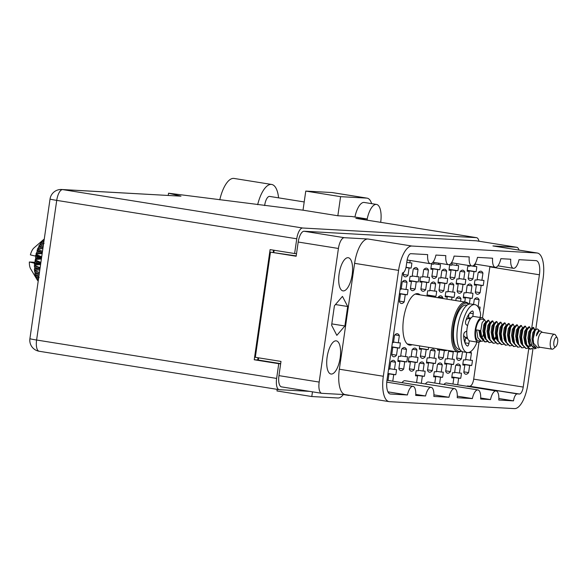 <?xml version="1.0" encoding="UTF-8"?>
<svg xmlns="http://www.w3.org/2000/svg" width="587" height="587" viewBox="0 0 587 587"><rect width="100%" height="100%" fill="white"/><g stroke="black" fill="none" stroke-linecap="round" stroke-linejoin="round"><path stroke-width="0.88" d="M420.131 294.872A26.048 10.096 99.1 0 0 417.79 293.683A26.048 10.096 99.1 0 0 403.555 318.836A26.048 10.096 99.1 0 0 409.565 345.119A26.048 10.096 99.1 0 0 412.155 344.716M340.181 357.806A16.796 6.508 99.1 0 0 336.314 340.864A16.796 6.508 99.1 0 0 327.128 357.087A16.796 6.508 99.1 0 0 331.002 374.029A16.796 6.508 99.1 0 0 340.181 357.806M352.163 274.665A16.796 6.508 99.1 0 0 348.289 257.715A16.796 6.508 99.1 0 0 339.11 273.938A16.796 6.508 99.1 0 0 342.984 290.888A16.796 6.508 99.1 0 0 352.163 274.665M483.666 282.985A11.674 4.527 99.1 0 0 483.923 280.403L481.912 280.293L482.947 273.08A11.674 4.527 -80.9 0 0 480.973 271.209A11.674 4.527 -80.9 0 0 478.134 272.816L477.092 280.028L475.081 279.911A11.674 4.527 99.1 0 0 474.589 282.486A11.674 4.527 99.1 0 0 474.333 285.069L476.351 285.179L475.309 292.392A11.674 4.527 -80.9 0 0 477.282 294.263A11.674 4.527 -80.9 0 0 480.129 292.656L481.171 285.443L483.182 285.553A11.674 4.527 99.1 0 0 483.666 282.985M468.228 278.069L472.975 278.825L474.01 271.62L476.028 271.73A11.674 4.527 99.1 0 0 476.512 269.162A11.674 4.527 99.1 0 0 476.769 266.579L474.751 266.461L475.096 264.084M470.004 265.713L469.938 266.197L467.92 266.087A11.674 4.527 99.1 0 0 467.435 268.655A11.674 4.527 99.1 0 0 467.179 271.238L469.196 271.348L468.155 278.561A11.674 4.527 -80.9 0 0 470.128 280.432A11.674 4.527 -80.9 0 0 472.975 278.825M465.513 281.98A11.674 4.527 99.1 0 0 465.77 279.397L463.759 279.287L464.794 272.075A11.674 4.527 -80.9 0 0 462.82 270.196A11.674 4.527 -80.9 0 0 459.981 271.81L458.939 279.016L456.928 278.906A11.674 4.527 99.1 0 0 456.444 281.474A11.674 4.527 99.1 0 0 456.187 284.057L458.198 284.174L457.163 291.379A11.674 4.527 -80.9 0 0 459.137 293.258A11.674 4.527 -80.9 0 0 461.976 291.651L463.018 284.438L465.029 284.548A11.674 4.527 99.1 0 0 465.513 281.98M447.367 280.975A11.674 4.527 99.1 0 0 447.624 278.392L445.606 278.282L446.648 271.069A11.674 4.527 -80.9 0 0 444.675 269.191A11.674 4.527 -80.9 0 0 441.828 270.798L440.786 278.011L438.775 277.9A11.674 4.527 99.1 0 0 438.291 280.469A11.674 4.527 99.1 0 0 438.034 283.051L440.045 283.161L439.01 290.374A11.674 4.527 -80.9 0 0 440.984 292.253A11.674 4.527 -80.9 0 0 443.823 290.646L444.865 283.433L446.876 283.543A11.674 4.527 99.1 0 0 447.367 280.975M429.214 279.97A11.674 4.527 99.1 0 0 429.471 277.387L427.453 277.269L428.495 270.064A11.674 4.527 -80.9 0 0 426.522 268.186A11.674 4.527 -80.9 0 0 423.675 269.793L422.64 277.005L420.622 276.895A11.674 4.527 99.1 0 0 420.138 279.463A11.674 4.527 99.1 0 0 419.881 282.046L421.892 282.156L420.857 289.369A11.674 4.527 -80.9 0 0 422.831 291.24A11.674 4.527 -80.9 0 0 425.67 289.633L426.712 282.428L428.73 282.538A11.674 4.527 99.1 0 0 429.214 279.97M479.718 310.362A11.674 4.527 99.1 0 0 479.828 309.635A11.674 4.527 99.1 0 0 480.085 307.052L478.104 306.942M463.862 371.842L468.609 372.606L469.644 365.393L471.662 365.503A11.674 4.527 99.1 0 0 472.146 362.935A11.674 4.527 99.1 0 0 472.403 360.352L470.392 360.242L471.427 353.029A11.674 4.527 -80.9 0 0 470.495 351.686M466.863 352.464A11.674 4.527 -80.9 0 0 466.614 352.765L465.572 359.97L463.554 359.86A11.674 4.527 99.1 0 0 463.07 362.428A11.674 4.527 99.1 0 0 462.813 365.011L464.831 365.129L463.789 372.334A11.674 4.527 -80.9 0 0 465.762 374.213A11.674 4.527 -80.9 0 0 468.609 372.606M445.709 370.837L450.456 371.6L451.498 364.388L453.509 364.498A11.674 4.527 99.1 0 0 453.993 361.93A11.674 4.527 99.1 0 0 454.25 359.347L452.239 359.237L453.274 352.024A11.674 4.527 -80.9 0 0 452.819 351.217M449.532 350.696A11.674 4.527 -80.9 0 0 448.461 351.752L447.419 358.965L445.408 358.855A11.674 4.527 99.1 0 0 444.917 361.423A11.674 4.527 99.1 0 0 444.66 364.006L446.678 364.116L445.636 371.329A11.674 4.527 -80.9 0 0 447.61 373.207A11.674 4.527 -80.9 0 0 450.456 371.6M435.84 360.924A11.674 4.527 99.1 0 0 436.104 358.341L434.087 358.224L435.128 351.019A11.674 4.527 -80.9 0 0 433.147 349.14A11.674 4.527 -80.9 0 0 430.308 350.747L429.266 357.96L427.255 357.85A11.674 4.527 99.1 0 0 426.771 360.418A11.674 4.527 99.1 0 0 426.514 363.001L428.525 363.111L427.49 370.324A11.674 4.527 -80.9 0 0 429.464 372.202A11.674 4.527 -80.9 0 0 432.303 370.588L433.345 363.382L435.356 363.492A11.674 4.527 99.1 0 0 435.84 360.924M417.695 359.912A11.674 4.527 99.1 0 0 417.951 357.329L415.934 357.219L416.975 350.006A11.674 4.527 -80.9 0 0 415.002 348.135A11.674 4.527 -80.9 0 0 412.155 349.742L411.113 356.955L409.102 356.845A11.674 4.527 99.1 0 0 408.618 359.413A11.674 4.527 99.1 0 0 408.361 361.996L410.372 362.106L409.337 369.318A11.674 4.527 -80.9 0 0 411.311 371.189A11.674 4.527 -80.9 0 0 414.151 369.583L415.192 362.37L417.203 362.487A11.674 4.527 99.1 0 0 417.695 359.912M450.075 277.064L454.822 277.82L455.857 270.607L457.875 270.724A11.674 4.527 99.1 0 0 458.359 268.149A11.674 4.527 99.1 0 0 458.616 265.566L456.605 265.456L456.869 263.614M452.122 262.851L451.785 265.192L449.767 265.082A11.674 4.527 99.1 0 0 449.282 267.65A11.674 4.527 99.1 0 0 449.026 270.233L451.043 270.343L450.002 277.556A11.674 4.527 -80.9 0 0 451.975 279.427A11.674 4.527 -80.9 0 0 454.822 277.82M431.922 276.051L436.669 276.815L437.711 269.602L439.722 269.712A11.674 4.527 99.1 0 0 440.206 267.144A11.674 4.527 99.1 0 0 440.463 264.561L438.452 264.451L438.636 263.137M433.896 262.382L433.632 264.187L431.621 264.069A11.674 4.527 99.1 0 0 431.129 266.645A11.674 4.527 99.1 0 0 430.873 269.228L432.89 269.338L431.849 276.55A11.674 4.527 -80.9 0 0 433.822 278.421A11.674 4.527 -80.9 0 0 436.669 276.815M469.343 304.044L470.172 298.269L472.19 298.379A11.674 4.527 99.1 0 0 472.674 295.811A11.674 4.527 99.1 0 0 472.931 293.229L470.913 293.111L471.955 285.906A11.674 4.527 -80.9 0 0 469.982 284.027A11.674 4.527 -80.9 0 0 467.135 285.634L466.1 292.847L464.082 292.737A11.674 4.527 99.1 0 0 463.598 295.305A11.674 4.527 99.1 0 0 463.341 297.888L465.352 297.998L464.772 302.019M451.638 299.913L452.019 297.257L454.037 297.374A11.674 4.527 99.1 0 0 454.521 294.799A11.674 4.527 99.1 0 0 454.778 292.216L452.76 292.106L453.802 284.893A11.674 4.527 -80.9 0 0 451.829 283.022A11.674 4.527 -80.9 0 0 448.982 284.629L447.947 291.842L445.929 291.732A11.674 4.527 99.1 0 0 445.445 294.3A11.674 4.527 99.1 0 0 445.188 296.883L447.206 296.993L446.89 299.157M433.749 297.051L433.866 296.252L435.884 296.362A11.674 4.527 99.1 0 0 436.368 293.793A11.674 4.527 99.1 0 0 436.625 291.211L434.607 291.101L435.649 283.888A11.674 4.527 -80.9 0 0 433.676 282.017A11.674 4.527 -80.9 0 0 430.829 283.624L429.794 290.836L427.776 290.719A11.674 4.527 99.1 0 0 427.292 293.295A11.674 4.527 99.1 0 0 427.035 295.87L429.009 296.296M419.712 345.919A11.674 4.527 99.1 0 0 419.61 346.587A11.674 4.527 99.1 0 0 419.353 349.17L421.371 349.287L420.329 356.492A11.674 4.527 -80.9 0 0 422.302 358.371A11.674 4.527 -80.9 0 0 425.149 356.764L426.184 349.551L428.202 349.661A11.674 4.527 99.1 0 0 428.649 347.35M392.776 381.198L393.723 374.616L395.741 374.726A11.674 4.527 99.1 0 0 396.225 372.158A11.674 4.527 99.1 0 0 396.482 369.575L394.464 369.458L395.506 362.252A11.674 4.527 -80.9 0 0 393.532 360.374A11.674 4.527 -80.9 0 0 390.685 361.981L389.651 369.194L388.579 369.135M391.778 354.416L396.526 355.172L397.56 347.966L399.578 348.076A11.674 4.527 99.1 0 0 400.063 345.508A11.674 4.527 99.1 0 0 400.319 342.925L398.309 342.815L399.343 335.603A11.674 4.527 -80.9 0 0 397.37 333.724A11.674 4.527 -80.9 0 0 394.53 335.331L393.488 342.544L392.424 342.485M399.461 301.116L404.201 301.879L405.243 294.667L407.261 294.777A11.674 4.527 99.1 0 0 407.745 292.209A11.674 4.527 99.1 0 0 408.002 289.626L405.984 289.516L407.026 282.303A11.674 4.527 -80.9 0 0 405.052 280.425A11.674 4.527 -80.9 0 0 402.205 282.031L401.17 289.244L400.099 289.186M403.298 274.467L408.046 275.23L409.08 268.017L411.098 268.127A11.674 4.527 99.1 0 0 411.582 265.559A11.674 4.527 99.1 0 0 411.839 262.976L409.829 262.866L410.166 260.481M407.217 359.332A11.674 4.527 99.1 0 0 407.473 356.749L405.463 356.639L406.498 349.426A11.674 4.527 -80.9 0 0 404.524 347.555A11.674 4.527 -80.9 0 0 401.684 349.162L400.642 356.375L398.632 356.258A11.674 4.527 99.1 0 0 398.14 358.833A11.674 4.527 99.1 0 0 397.883 361.416L399.901 361.526L398.859 368.739A11.674 4.527 -80.9 0 0 400.833 370.61A11.674 4.527 -80.9 0 0 403.68 369.003L404.722 361.79L406.732 361.908A11.674 4.527 99.1 0 0 407.217 359.332M418.744 279.383A11.674 4.527 99.1 0 0 419.001 276.8L416.983 276.69L418.025 269.477A11.674 4.527 -80.9 0 0 416.044 267.606A11.674 4.527 -80.9 0 0 413.204 269.213L412.162 276.426L410.152 276.316A11.674 4.527 99.1 0 0 409.667 278.884A11.674 4.527 99.1 0 0 409.41 281.466L411.421 281.577L410.386 288.789A11.674 4.527 -80.9 0 0 412.36 290.66A11.674 4.527 -80.9 0 0 415.2 289.053L416.242 281.841L418.252 281.958A11.674 4.527 99.1 0 0 418.744 279.383M457.706 384.801L458.652 378.211L460.663 378.329A11.674 4.527 99.1 0 0 461.155 375.753A11.674 4.527 99.1 0 0 461.411 373.171L459.394 373.061L460.435 365.848A11.674 4.527 -80.9 0 0 458.462 363.977A11.674 4.527 -80.9 0 0 455.615 365.584L454.573 372.796L452.562 372.686A11.674 4.527 99.1 0 0 452.078 375.254A11.674 4.527 99.1 0 0 451.821 377.837L453.832 377.947L452.959 384.037M439.553 383.795L440.499 377.206L442.517 377.316A11.674 4.527 99.1 0 0 443.002 374.748A11.674 4.527 99.1 0 0 443.258 372.165L441.241 372.055L442.282 364.843A11.674 4.527 -80.9 0 0 440.309 362.971A11.674 4.527 -80.9 0 0 437.462 364.578L436.427 371.791L434.409 371.674A11.674 4.527 99.1 0 0 433.925 374.249A11.674 4.527 99.1 0 0 433.668 376.832L435.679 376.942L434.806 383.032M421.319 383.318L422.347 376.201L424.364 376.311A11.674 4.527 99.1 0 0 424.849 373.743A11.674 4.527 99.1 0 0 425.105 371.16L423.088 371.05L424.13 363.837A11.674 4.527 -80.9 0 0 422.156 361.966A11.674 4.527 -80.9 0 0 419.309 363.573L418.274 370.779L416.256 370.668A11.674 4.527 99.1 0 0 415.772 373.237A11.674 4.527 99.1 0 0 415.515 375.819L417.533 375.937L416.572 382.563M457.31 396.166L472.366 398.573L457.236 397.729A10.779 4.175 99.1 0 0 454.558 388.638L405.015 380.714A10.779 4.175 99.1 0 0 402.029 382.68M425.421 383.979A10.779 4.175 -80.9 0 1 428.4 382.005L477.943 389.937A10.779 4.175 -80.9 0 1 480.628 399.028L490.519 399.578L480.687 398.008M443.933 384.492A10.779 4.175 -80.9 0 1 446.553 383.017L496.096 390.942A10.779 4.175 -80.9 0 1 498.781 400.033L513.5 400.855L498.847 398.507M466.87 386.268A7.183 2.781 -80.9 0 1 467.773 385.975L517.316 393.899A7.183 2.781 99.1 0 0 513.5 400.855M528.748 348.722L523.222 387.068A7.183 2.781 -80.9 0 1 519.407 394.016L467.773 385.975M469.864 386.092A7.183 2.781 99.1 0 0 473.687 379.136L523.222 387.068M454.558 388.638A10.779 4.175 99.1 0 0 448.974 397.274L433.852 396.438A10.779 4.175 99.1 0 0 431.166 387.339A10.779 4.175 99.1 0 0 425.59 395.976L415.699 395.433A10.779 4.175 99.1 0 0 413.013 386.334A10.779 4.175 99.1 0 0 407.437 394.97L390.48 394.031A14.007 5.43 -80.9 0 1 390.267 394.009A14.007 5.43 -80.9 0 1 387.031 379.87L402.447 272.918A7.183 2.781 99.1 0 0 406.263 265.962L407.033 260.635A7.183 2.781 -80.9 0 1 410.849 253.687L427.666 254.619A10.779 4.175 -80.9 0 0 430.344 263.71A10.779 4.175 -80.9 0 0 435.921 255.074L445.812 255.624A10.779 4.175 -80.9 0 0 448.497 264.715A10.779 4.175 -80.9 0 0 454.074 256.079L469.204 256.923A10.779 4.175 -80.9 0 0 471.889 266.014A10.779 4.175 -80.9 0 0 477.466 257.377L492.588 258.214A10.779 4.175 99.1 0 0 495.274 267.312A10.779 4.175 99.1 0 0 500.85 258.676L510.741 259.227A10.779 4.175 99.1 0 0 513.427 268.318A10.779 4.175 99.1 0 0 519.003 259.681L535.96 260.621A14.007 5.43 -80.9 0 1 536.173 260.643A14.007 5.43 -80.9 0 1 539.409 274.782L489.866 266.858L482.507 317.927M479.007 342.192L473.687 379.136M489.866 266.858A14.007 5.43 99.1 0 0 489.918 266.454M408.046 275.23A11.674 4.527 -80.9 0 1 405.199 276.837A11.674 4.527 -80.9 0 1 403.225 274.958L403.592 272.441M404.201 301.879A11.674 4.527 -80.9 0 1 401.361 303.486A11.674 4.527 -80.9 0 1 399.387 301.608L400.429 294.395L399.373 294.226M399.358 294.336L400.429 294.395M396.526 355.172A11.674 4.527 -80.9 0 1 393.679 356.786A11.674 4.527 -80.9 0 1 391.705 354.908L392.747 347.695L391.698 347.526M391.683 347.636L392.747 347.695M387.838 374.286L388.902 374.345L388.029 380.435M438.555 357.013L443.302 357.769L444.337 350.556L446.355 350.666A11.674 4.527 99.1 0 0 446.458 350.204M443.302 357.769A11.674 4.527 -80.9 0 1 440.455 359.376A11.674 4.527 -80.9 0 1 438.482 357.505L439.524 350.292L437.52 349.969M437.616 348.788A11.674 4.527 99.1 0 0 437.506 350.182L439.524 350.292M456.708 358.019L461.455 358.774L462.475 351.694M461.455 358.774A11.674 4.527 -80.9 0 1 458.608 360.381A11.674 4.527 -80.9 0 1 456.635 358.51L457.574 351.98M442.693 298.482L442.803 297.719A11.674 4.527 -80.9 0 0 440.83 295.841A11.674 4.527 -80.9 0 0 437.99 297.448L437.946 297.726M460.582 301.344L460.956 298.724A11.674 4.527 -80.9 0 0 458.983 296.846A11.674 4.527 -80.9 0 0 456.143 298.46L455.835 300.588M478.075 306.906L479.109 299.73A11.674 4.527 -80.9 0 0 477.136 297.858A11.674 4.527 -80.9 0 0 474.289 299.465L473.577 304.426M425.59 395.976L415.757 394.405M407.437 394.97L387.941 391.852M448.974 397.274L433.925 394.868M281.687 386.892A11.138 4.314 -80.9 0 1 281.511 386.877A11.138 4.314 -80.9 0 1 278.942 375.636L280.99 361.423L255.323 357.314L270.475 252.139L296.149 256.248L298.196 242.035A11.138 4.314 -80.9 0 1 304.11 231.256L476.343 240.809A11.138 4.314 -80.9 0 1 476.519 240.831A11.138 4.314 -80.9 0 1 476.688 240.868M367.968 239.004L411.949 246.041A25.146 9.744 99.1 0 0 398.588 270.372L354.607 263.336A25.146 9.744 -80.9 0 1 367.968 239.004L344.334 237.698A11.138 4.314 99.1 0 0 338.42 248.47L319.167 382.071A11.138 4.314 99.1 0 0 321.735 393.312A11.138 4.314 99.1 0 0 321.903 393.327L345.339 394.625M411.949 246.041L536.922 252.975L492.933 245.938A25.146 9.744 -80.9 0 1 493.322 245.982L537.31 253.019A25.146 9.744 99.1 0 0 536.922 252.975M519.011 250.091A11.138 4.314 99.1 0 0 516.743 247.266A11.138 4.314 99.1 0 0 516.567 247.244L492.933 245.938M532.959 348.825L527.852 384.28A25.146 9.744 99.1 0 1 514.491 408.611L389.519 401.677A25.146 9.744 99.1 0 1 389.13 401.633A25.146 9.744 99.1 0 1 383.333 376.26L398.588 270.372M539.409 274.782L531.675 328.449M519.407 394.016L517.316 393.899M490.519 399.578A10.779 4.175 -80.9 0 1 496.096 390.942M472.366 398.573A10.779 4.175 -80.9 0 1 477.943 389.937M537.31 253.019A25.146 9.744 99.1 0 1 543.107 278.392L535.777 329.27M258.302 360.051L258.625 357.843M296.193 255.903L270.475 252.139M273.828 252.322L274.129 250.253M424.364 376.311L415.581 374.91M442.517 377.316L433.734 375.915M460.663 378.329L451.88 376.92M418.252 281.958L409.469 280.549M406.732 361.908L397.949 360.499M411.098 268.127L406.021 267.312M407.261 294.777L399.476 293.529M399.578 348.076L391.793 346.829M395.741 374.726L387.956 373.479M428.202 349.661L419.419 348.26M446.355 350.666L437.572 349.265M435.884 296.362L427.101 294.96M454.037 297.374L445.254 295.965M472.19 298.379L463.407 296.971M439.722 269.712L430.939 268.31M457.875 270.724L449.092 269.316M417.203 362.487L408.42 361.078M435.356 363.492L426.573 362.084M453.509 364.498L444.726 363.096M471.662 365.503L462.879 364.101M428.73 282.538L419.947 281.129M446.876 283.543L438.093 282.134M465.029 284.548L456.246 283.147M476.028 271.73L467.245 270.321M483.182 285.553L474.399 284.152M354.607 263.336L339.352 369.223L383.333 376.26M344.877 325.983L347.687 306.495L342.456 296.384L334.421 305.761L331.611 325.249L336.843 335.36L344.877 325.983L331.809 323.892M389.13 401.633L345.149 394.596A25.146 9.744 -80.9 0 1 339.352 369.223M335.463 304.543L347.687 306.495M417.533 375.937L415.53 375.614M422.347 376.201L415.559 375.115M423.088 371.05L418.34 370.287M419.69 363.126L424.13 363.837M435.679 376.942L433.676 376.619M440.499 377.206L433.712 376.12M441.241 372.055L436.493 371.3M437.843 364.138L442.282 364.843M453.832 377.947L451.829 377.624M458.652 378.211L451.865 377.125M459.394 373.061L454.646 372.305M455.996 365.143L460.435 365.848M411.421 281.577L409.418 281.254M416.242 281.841L409.455 280.755M410.452 288.298L415.2 289.053M416.983 276.69L412.235 275.934M413.586 268.773L418.025 269.477M399.901 361.526L397.898 361.203M404.722 361.79L397.935 360.704M398.933 368.247L403.68 369.003M405.463 356.639L400.716 355.883M402.066 348.722L406.498 349.426M409.08 268.017L405.969 267.518M409.829 262.866L406.784 262.374M405.243 294.667L399.446 293.735M405.984 289.516L401.237 288.753M402.594 281.591L407.026 282.303M397.56 347.966L391.764 347.034M398.309 342.815L393.561 342.052M394.912 334.891L399.343 335.603M388.902 374.345L387.853 374.176M393.723 374.616L387.926 373.684M394.464 369.458L389.717 368.702M391.067 361.541L395.506 362.252M421.371 349.287L419.367 348.964M426.184 349.551L419.404 348.465M420.402 356.001L425.149 356.764M444.337 350.556L437.557 349.47M461.991 351.488L461.037 351.334M429.053 295.987L427.05 295.665M433.866 296.252L427.079 295.166M434.607 291.101L429.867 290.338M431.218 283.176L435.649 283.888M447.206 296.993L445.203 296.67M452.019 297.257L445.232 296.171M452.76 292.106L448.013 291.35M449.363 284.189L453.802 284.893M465.352 297.998L463.348 297.675M470.172 298.269L463.385 297.183M470.913 293.111L466.166 292.355M467.516 285.194L471.955 285.906M432.89 269.338L430.887 269.015M437.711 269.602L430.924 268.516M438.452 264.451L433.705 263.688M451.043 270.343L449.04 270.02M455.857 270.607L449.077 269.521M456.605 265.456L451.858 264.7M410.372 362.106L408.369 361.783M415.192 362.37L408.405 361.284M409.403 368.827L414.151 369.583M415.934 357.219L411.186 356.463M412.536 349.302L416.975 350.006M428.525 363.111L426.522 362.795M433.345 363.382L426.558 362.296M427.556 369.832L432.303 370.588M434.087 358.224L429.339 357.468M430.689 350.307L435.128 351.019M446.678 364.116L444.675 363.801M451.498 364.388L444.711 363.302M452.239 359.237L447.492 358.474M448.842 351.312L453.274 352.024M464.831 365.129L462.827 364.806M469.644 365.393L462.864 364.307M470.392 360.242L465.645 359.479M468.345 352.538L471.427 353.029M438.372 297.007L442.803 297.719M456.525 298.013L460.956 298.724M474.678 299.018L479.109 299.73M421.892 282.156L419.888 281.833M426.712 282.428L419.925 281.342M420.923 288.877L425.67 289.633M427.453 277.269L422.706 276.514M424.056 269.352L428.495 270.064M440.045 283.161L438.041 282.846M444.865 283.433L438.078 282.347M439.076 289.883L443.823 290.646M445.606 278.282L440.859 277.519M442.209 270.358L446.648 271.069M458.198 284.174L456.194 283.851M463.018 284.438L456.231 283.352M457.229 290.888L461.976 291.651M463.759 279.287L459.012 278.524M460.362 271.363L464.794 272.075M469.196 271.348L467.193 271.025M474.01 271.62L467.23 270.534M474.751 266.461L472.058 266.036M476.351 285.179L474.347 284.856M481.171 285.443L474.384 284.357M475.382 291.893L480.129 292.656M481.912 280.293L477.165 279.529M478.515 272.368L482.947 273.08M257.664 204.68A28.022 10.86 -80.9 0 1 271.223 184.406A28.022 10.86 -80.9 0 1 271.656 184.457A28.022 10.86 -80.9 0 1 278.568 197.848M219.787 199.807A28.022 10.86 -80.9 0 1 233.611 178.389A28.022 10.86 -80.9 0 1 234.052 178.441L271.656 184.457M264.656 205.582A8.981 3.478 -80.9 0 1 269.492 196.403A8.981 3.478 -80.9 0 1 269.631 196.418A8.981 3.478 -80.9 0 1 269.771 196.447M347.379 394.956A17.962 6.963 99.1 0 0 348.436 395.352A17.962 6.963 99.1 0 0 348.715 395.381A17.962 6.963 99.1 0 0 349.558 395.3M380.684 222.326A17.962 6.963 99.1 0 0 376.509 204.423A17.962 6.963 99.1 0 0 376.238 204.393A17.962 6.963 99.1 0 0 367.183 218.98M376.509 204.423L364.248 202.464A17.962 6.963 99.1 0 0 363.969 202.434A17.962 6.963 99.1 0 0 354.922 217.021M312.467 391.83L311.792 396.533L337.973 397.986A22.453 8.702 99.1 0 0 343.336 394.537M371.644 203.645A22.453 8.702 99.1 0 0 367.124 198.149A22.453 8.702 99.1 0 0 366.772 198.113L331.948 192.536A22.453 8.702 -80.9 0 1 332.293 192.573L367.124 198.149M340.592 196.66L337.841 215.759L303.017 210.183L305.768 191.083L340.592 196.66L366.772 198.113M337.841 215.759L351.914 216.537L367.279 218.995A25.593 9.92 99.1 0 0 367.124 220.154M303.017 210.183L168.542 193.211L180.979 196.168L62.64 189.601L302.672 228.013A11.138 4.314 99.1 0 0 296.751 238.792L56.726 200.38L36.599 340.02L276.631 378.432A11.138 4.314 99.1 0 0 279.199 389.673A11.138 4.314 99.1 0 0 279.368 389.687L309.569 391.36M302.672 228.013L476.373 237.647L355.869 218.364L367.279 218.995M305.768 191.083L331.948 192.536M311.792 396.533L276.969 390.957L277.196 389.35M168.227 195.412L168.542 193.211M479.007 241.228A11.138 4.314 99.1 0 0 476.541 237.669A11.138 4.314 99.1 0 0 476.373 237.647M296.523 253.643L294.63 253.533L296.751 238.792M280.652 363.793L278.752 363.691L276.631 378.432M294.63 253.533L270.101 249.614L254.23 359.765L278.752 363.691M273.542 250.165L273.234 252.293M258.038 357.747L257.722 359.956L280.674 363.632M257.722 359.956L254.23 359.765M61.672 189.498A11.138 11.138 0 0 0 50.034 199.03A11.138 0.411 -171.8 0 0 56.726 200.38A11.138 4.314 -80.9 0 1 62.64 189.601A11.138 10.258 -86.8 0 0 61.672 189.498L180.979 196.168M557.65 342.243A4.85 1.878 -80.9 0 1 555.852 346.609A4.85 1.878 -80.9 0 1 553.879 342.03A4.85 1.878 -80.9 0 1 557.239 337.914A4.85 1.878 -80.9 0 1 557.65 342.243M555.852 346.609L553.446 348.7A7.543 2.92 -80.9 0 1 552.118 349.192A7.543 2.92 -80.9 0 1 550.379 341.583A7.543 2.92 -80.9 0 1 554.502 334.297A7.543 2.92 -80.9 0 1 555.61 335.177L557.239 337.914M552.118 349.192L539.857 347.233A7.543 2.92 -80.9 0 1 538.118 339.616A7.543 2.92 -80.9 0 1 542.241 332.33L554.502 334.297M480.548 341.194A12.393 4.806 -80.9 0 1 478.104 342.258A12.393 4.806 -80.9 0 1 475.243 329.755A12.393 4.806 -80.9 0 1 482.022 317.78A12.393 4.806 -80.9 0 1 484.011 319.555M478.104 342.258L469.93 340.952A12.393 4.806 -80.9 0 1 467.069 328.449A12.393 4.806 -80.9 0 1 473.841 316.474L482.022 317.78M467.318 337.532L465.491 337.239A9.429 3.654 -80.9 0 1 463.671 335.17M465.212 340.189A12.393 4.806 -80.9 0 1 465.021 340.167A12.393 4.806 -80.9 0 1 464.082 339.741M540.113 347.269L537.868 347.893L533.576 343.263L533.172 338.904L535.131 330.151L537.266 328.896L538.675 329.835L536.335 335.903L538.807 331.523L540.231 330.87L542.498 332.374M530.083 338.457L531.939 346.044L536.298 348.326L534.434 348.839L529.709 343.652L529.291 338.347A10.955 4.248 -80.9 0 1 530.215 334.216L530.083 338.457M539.189 330.877L538.675 329.835M487.151 341.649L485.273 341.95L481.912 338.472L480.753 330.576L482.081 322.821L484.524 319.651L486.043 322.358M486.924 341.429L484.759 341.869L481.406 338.391L480.239 330.496L476.659 329.923L477.825 337.818L481.186 341.296L478.332 340.842A10.955 4.248 -80.9 0 1 475.8 329.784A10.955 4.248 -80.9 0 1 481.795 319.203L484.649 319.658M483.064 340.996L481.186 341.296M484.018 331.971A10.955 4.248 -80.9 0 1 481.89 337.987M532.519 348.641L530.237 349.148L526.877 345.67L525.717 337.774L527.045 330.011L529.489 326.842L531.008 329.542M532.196 348.443L529.723 349.067L526.37 345.589L525.659 343.175L525.204 337.694L526.532 329.931L527.331 328.199L528.982 326.761L529.613 326.856M528.029 348.194L526.15 348.495L522.79 345.017L521.623 337.121L522.958 329.358L525.402 326.189L526.921 328.881M525.893 348.443L522.283 344.936L521.117 337.033L522.445 329.278L523.244 327.546L524.895 326.108L525.519 326.203M529.122 340.673L528.425 342.243M523.942 347.541L522.063 347.842L518.703 344.364L517.536 336.461L518.871 328.705L521.315 325.536L522.834 328.243M529.004 339.543L528.249 341.443M521.806 347.783L518.196 344.276L517.03 336.38L518.358 328.625L519.15 326.893L520.801 325.455L521.432 325.543M519.847 346.888L517.976 347.181L514.616 343.703L513.449 335.808L514.784 328.052L517.228 324.882L518.747 327.575M517.719 347.13L514.102 343.622L512.943 335.727L514.271 327.972L515.063 326.24L516.714 324.802L517.345 324.89M515.76 346.227L513.889 346.528L510.529 343.05L509.362 335.155L510.69 327.399L513.141 324.229L514.66 326.937M513.632 346.477L510.015 342.969L508.856 335.074L510.184 327.319L510.976 325.587L512.627 324.149L513.258 324.237M516.861 338.714L516.164 340.284M511.673 345.574L509.795 345.875L506.442 342.397L505.275 334.502L506.603 326.746L509.054 323.576L510.573 326.284M516.743 337.584L515.988 339.484M509.545 345.824L505.928 342.316L504.761 334.421L506.097 326.666L506.889 324.934L508.54 323.488L509.171 323.584M507.586 344.921L505.708 345.222L502.355 341.744L501.188 333.849L502.516 326.093L504.967 322.916L506.478 325.616M505.458 345.171L501.841 341.663L500.674 333.768L502.01 326.005L502.802 324.273L504.453 322.835L505.084 322.931M503.499 344.268L501.621 344.569L498.268 341.091L497.101 333.196L498.429 325.433L500.88 322.263L502.399 324.978M501.364 344.518L497.754 341.01L496.587 333.115L497.923 325.352L498.715 323.62L500.366 322.182L500.997 322.278M504.6 336.747L503.895 338.325M499.412 343.615L497.534 343.916L494.181 340.438L493.014 332.543L494.342 324.78L496.793 321.61L498.304 324.317M497.277 343.865L493.667 340.357L492.5 332.455L493.828 324.699L494.628 322.967L496.279 321.529L496.91 321.625M495.325 342.962L493.447 343.263L490.094 339.778L488.927 331.882L490.255 324.127L492.698 320.957L494.217 323.65M493.19 343.204L489.58 339.697L488.413 331.802L489.741 324.046L490.541 322.314L492.192 320.876L492.823 320.964M491.238 342.309L489.36 342.603L485.999 339.125L484.84 331.229L486.168 323.474L488.611 320.304L490.145 323.077M489.103 342.551L485.493 339.044L484.326 331.149L485.654 323.393L486.454 321.661L488.105 320.223L488.736 320.311M530.215 334.216L531.132 330.672L533.576 327.495L535.065 330.261M529.291 338.347L530.619 330.584L531.418 328.852L533.069 327.414L533.7 327.509M533.436 327.509L534.625 331.002M530.457 329.454L530.538 330.349M522.283 328.148L522.379 329.454M514.109 326.834L514.19 327.729M510.022 326.181L510.103 327.076M501.848 324.875L501.929 325.77M497.761 324.222L497.842 325.117M489.58 322.916L489.661 323.804M44.267 239.041L43.145 239.951L44.157 239.804M35.888 256.211A22.453 8.702 -80.9 0 1 35.895 256.174L38.94 257.488L35.58 257.788A22.453 8.702 -80.9 0 1 35.888 256.211L30.377 254.875A11.674 4.527 -80.9 0 1 33.973 247.905L43.438 239.687M41.706 256.82L36.277 254.472L35.624 255.191L35.895 256.174M36.277 254.472A22.453 8.702 -80.9 0 1 36.387 254.024L42.169 253.577M36.834 252.373A22.453 8.702 -80.9 0 1 37.289 250.869L40.261 252.124L36.834 252.373L36.034 253.533L36.387 254.024M42.506 251.28L37.81 249.321L37.047 250.179L37.289 250.869M37.81 249.321A22.453 8.702 -80.9 0 1 37.957 248.917L42.88 248.661M38.529 247.45A22.453 8.702 -80.9 0 1 39.102 246.151L42.015 247.31L38.529 247.45L37.59 248.697L37.957 248.917M43.233 246.195L39.733 244.852L38.852 245.799L39.102 246.151M39.733 244.852A22.453 8.702 -80.9 0 1 39.909 244.522L43.482 244.463M40.576 243.341A22.453 8.702 -80.9 0 1 41.215 242.321L44.098 243.334L40.576 243.341L39.909 244.522M43.842 241.983L41.919 241.352L41.215 242.321M41.919 241.352A22.453 8.702 -80.9 0 1 42.11 241.11L43.959 241.162M44.076 240.34L42.829 240.281L42.11 241.11M42.829 240.281A22.453 8.702 -80.9 0 1 43.511 239.621M37.59 248.697L42.902 248.484M43.027 247.619L42.015 247.31M36.034 253.533L42.235 253.129M42.308 252.623L40.261 252.124M40.899 262.418L35.227 259.99A22.453 8.702 -80.9 0 1 35.301 259.52L41.391 258.97M35.58 257.788L35.778 258.713L41.494 258.258M41.538 257.957L38.94 257.488M35.778 258.713L35.301 259.52M40.136 267.723L34.736 265.522A22.453 8.702 -80.9 0 1 34.75 265.067L40.591 264.546M35.227 259.99L35.015 261.729L38.14 263.057L34.86 263.35A22.453 8.702 -80.9 0 1 34.86 263.314A22.453 8.702 -80.9 0 1 35.015 261.729M34.86 263.35L34.34 264.121L40.723 263.607M40.76 263.372L38.14 263.057M34.34 264.121L34.75 265.067M34.736 265.522L34.266 265.794L34.699 267.195L37.906 268.479L34.714 268.721L34.303 269.206L34.787 270.306L39.813 269.954M34.86 263.314L29.35 261.985L34.956 262.294M38.287 280.52L37.627 280.476A22.453 8.702 -80.9 0 1 37.157 279.779L30.627 268.831A11.674 4.527 -80.9 0 1 29.35 261.985M38.199 281.158A22.453 8.702 -80.9 0 1 38.177 281.136L37.385 279.94M37.157 279.779A22.453 8.702 -80.9 0 1 37.142 279.75L38.353 280.065M38.456 279.353L36.313 278.319L37.142 279.75M36.673 278.862A22.453 8.702 -80.9 0 1 36.555 278.598L38.559 278.634M36.137 277.563A22.453 8.702 -80.9 0 1 35.792 276.499L39.168 277.556L35.873 277.372L36.555 278.598M38.881 276.382L35.11 274.995L35.792 276.499M35.477 275.259A22.453 8.702 -80.9 0 1 35.403 274.914L39.116 274.782M35.147 273.564A22.453 8.702 -80.9 0 1 34.963 272.221L38.258 273.417L34.831 273.711L35.403 274.914M39.454 272.449L34.816 270.717L34.413 270.724L34.963 272.221M34.816 270.717A22.453 8.702 -80.9 0 1 34.787 270.306M34.714 268.721A22.453 8.702 -80.9 0 1 34.699 267.195M34.303 269.206L39.975 268.831M40.004 268.604L37.906 268.479M34.831 273.711L39.292 273.564M39.314 273.417L38.258 273.417M484.348 323.356A10.955 4.248 -80.9 0 1 484.583 325.682M467.912 315.799A12.393 4.806 -80.9 0 1 468.749 315.667L468.052 315.549M466.041 320.091A9.429 3.654 -80.9 0 1 468.47 318.616L470.297 318.91M488.091 330.892L487.071 330.774M533.524 343.021L533.047 338.846L533.854 332.77L535.131 330.151M530.501 346.191L528.828 346.462L526.568 344.782M525.659 343.175L524.873 337.54L525.681 331.464L527.331 328.199M517.485 341.861L516.692 336.234L517.507 330.158L519.15 326.893M517.198 340.526L516.523 341.509M509.311 340.555L508.518 334.92L509.325 328.852L510.976 325.587M501.137 339.249L500.344 333.614L501.151 327.539L502.802 324.273M492.963 337.943L492.17 332.308L492.977 326.233L494.628 322.967M484.613 335.713L483.996 330.995L484.803 324.927L486.454 321.661M535.909 347.592L533.157 344.863L532.02 338.684L532.835 332.609L534.508 330.107L534.992 330.393M530.252 345.574L528.329 346.323M526.363 345.582L524.983 343.556L523.846 337.378L524.653 331.303L526.334 328.801L527.442 328.969M518.182 344.253L516.809 342.25L515.672 336.065L516.479 329.997L518.16 327.487L519.26 327.663M510.015 342.962L508.628 340.937L507.498 334.759L508.305 328.683L509.986 326.181L510.463 326.467M501.841 341.656L500.454 339.631L499.324 333.453L500.131 327.377L501.804 324.875L502.289 325.154M493.66 340.328L492.28 338.325L491.15 332.139L491.957 326.071L493.63 323.569L494.738 323.738M485.486 339.022L484.106 337.011L482.969 330.833L483.783 324.758L485.456 322.256L485.941 322.542M529.562 342.845L528.96 338.193L529.768 332.117L530.905 329.887M529.459 342.492L528.784 343.476M521.572 342.522L520.779 336.887L521.594 330.811L523.244 327.546M513.398 341.208L512.605 335.573L513.412 329.505L515.063 326.24M505.224 339.902L504.431 334.267L505.238 328.192L506.889 324.934M504.937 338.567L504.255 339.55M497.05 338.596L496.257 332.961L497.064 326.886L498.715 323.62M496.756 337.254L494.225 340.027M488.876 337.283L488.083 331.655L488.89 325.58L490.541 322.314M483.864 339.264L481.604 337.584M480.694 335.977L479.909 330.444M536.335 335.903L536.922 333.262L538.595 330.76L539.13 331.127M530.56 346.33L529.07 344.209L527.933 338.031L528.748 331.956L530.421 329.454L530.905 329.733M529.173 341.025L528.439 342.316M522.276 344.929L520.896 342.903L519.759 336.718L520.566 330.65L522.247 328.148L522.731 328.427M514.102 343.615L512.715 341.59L511.585 335.412L512.392 329.336L514.073 326.834L514.55 327.12M505.928 342.309L504.541 340.284L503.411 334.106L504.218 328.03L505.899 325.528L506.999 325.697M504.644 337.099L504.101 338.097M497.754 341.003L496.367 338.978L495.237 332.8L496.044 326.724L497.717 324.222L498.202 324.501M496.47 335.793L493.821 339.411M489.58 339.69L488.193 337.672L487.056 331.486L487.87 325.418L489.543 322.909L490.064 323.254M481.399 338.383L480.019 336.358L478.882 330.276M34.413 270.724L39.439 272.537M34.266 265.794L40.077 268.083M35.469 260.833L40.804 263.049M35.624 255.191L41.574 257.7M37.047 250.179L42.345 252.351M38.852 245.799L43.064 247.398M466.804 331.017A1.079 0.418 -80.9 0 1 466.797 331.017L464.875 332.117A2.693 1.042 99.1 0 0 463.723 334.649A2.693 1.042 99.1 0 0 463.664 335.786A17.962 6.963 99.1 0 0 467.318 346A2.693 1.042 99.1 0 0 467.45 346.051A2.693 1.042 99.1 0 0 468.925 343.446L469.314 340.746M472.799 316.591L473.21 313.715A2.693 1.042 99.1 0 0 472.586 311A2.693 1.042 99.1 0 0 472.359 311.029A17.962 6.963 99.1 0 0 465.836 320.678A2.693 1.042 99.1 0 0 465.579 321.808A2.693 1.042 99.1 0 0 465.983 324.42L467.56 325.712A1.079 0.418 -80.9 0 1 467.582 325.734M476.673 342.03A2.693 1.042 -80.9 0 1 476.13 344.268A24.25 9.399 -80.9 0 1 467.237 352.53L463.15 351.87A24.25 9.399 -80.9 0 1 457.559 327.407A24.25 9.399 -80.9 0 1 470.811 303.985L474.898 304.638A24.25 9.399 -80.9 0 1 480.533 313.7A2.693 1.042 -80.9 0 1 479.858 317.435M467.237 352.53A24.25 9.399 -80.9 0 1 461.646 328.06A24.25 9.399 -80.9 0 1 474.898 304.638M468.543 318.631A1.079 0.418 -80.9 0 1 468.455 317.677L468.976 314.06M464.86 342.639L465.506 338.178A1.079 0.418 -80.9 0 1 465.821 337.29M459.929 349.536L459.181 349.419A22.453 8.702 -80.9 0 1 454 326.761A22.453 8.702 -80.9 0 1 466.276 305.079L467.025 305.196M468.147 315.38A12.753 4.945 -80.9 0 1 468.8 315.314M465.161 340.541A12.753 4.945 -80.9 0 1 464.963 340.519A12.753 4.945 -80.9 0 1 464.17 340.211M461.191 350.953A24.338 9.429 -80.9 0 1 453.267 326.724A24.338 9.429 -80.9 0 1 468.668 304.249M461.397 351.114A25.234 9.781 -80.9 0 1 457.926 352.039A25.234 9.781 -80.9 0 1 452.1 326.57A25.234 9.781 -80.9 0 1 465.902 302.195A25.234 9.781 -80.9 0 1 468.91 304.161M390.054 393.965L390.48 394.031M278.942 375.636L319.167 382.071M338.42 248.47L298.196 242.035M304.11 231.256L344.334 237.698M516.567 247.244L476.343 240.809M29.908 338.677A11.138 11.138 0 0 0 39.175 351.261A11.138 4.314 99.1 0 1 36.599 340.02A11.138 0.411 -171.8 0 1 29.908 338.677L50.034 199.03M279.199 389.673L39.175 351.261A11.138 4.314 99.1 0 0 39.344 351.275M468.455 317.677L470.913 318.073M469.673 313.15L473.21 313.715M464.926 342.808L468.925 343.446M465.506 338.178L467.641 338.523M321.735 393.312L281.511 386.877M516.743 247.266L476.519 240.831M431.166 387.339L386.98 380.273M413.013 386.334L386.782 382.137M513.427 268.318L497.893 265.83M495.274 267.312L474.868 264.047M471.889 266.014L451.484 262.749M448.497 264.715L432.964 262.235M430.344 263.71L407.136 259.997M269.631 196.418L304.205 201.95M356.038 218.386L476.541 237.669M348.436 395.352L343.138 394.508M465.021 340.167L464.134 340.027M485.273 341.95L484.759 341.869M530.237 349.148L529.723 349.067M526.15 348.495L525.636 348.414M522.056 347.842L521.549 347.753M517.969 347.181L517.463 347.1M513.882 346.528L513.376 346.447M509.795 345.875L509.289 345.794M505.708 345.222L505.194 345.141M501.621 344.569L501.107 344.488M497.534 343.916L497.02 343.835M493.447 343.263L492.933 343.175M489.36 342.603L488.846 342.522M533.576 343.263L533.466 342.779M484.781 336.63L484.414 334.928M535.615 330.276L534.588 330.114M511.086 326.35L510.066 326.189M502.912 325.044L501.892 324.882M486.564 322.424L485.537 322.263M535.095 330.21L534.933 329.439M529.709 343.652L529.379 342.126M531.418 328.852L530.487 330.444M539.702 330.929L538.683 330.767M531.529 329.623L530.501 329.461M523.347 328.316L522.327 328.148M515.173 327.003L514.153 326.842M498.825 324.391L497.805 324.222M490.651 323.077L489.624 322.916M457.926 352.039L407.224 343.923M465.902 302.195L415.2 294.087"/></g></svg>
